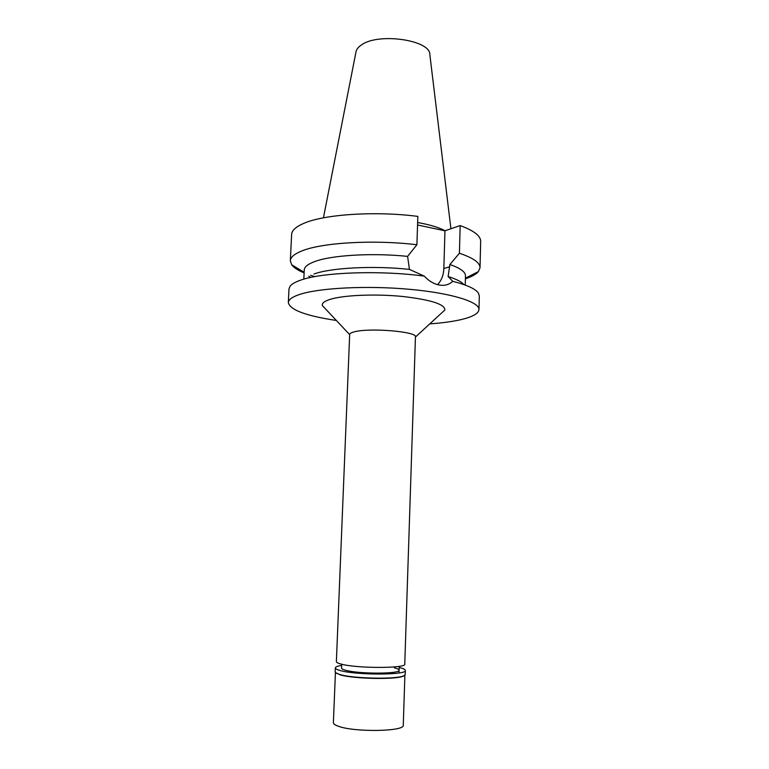 <?xml version="1.0" encoding="UTF-8"?>
<svg xmlns="http://www.w3.org/2000/svg" width="769" height="769" viewBox="0 0 769 769"><rect width="100%" height="100%" fill="white"/><g stroke="black" fill="none" stroke-linecap="round" stroke-linejoin="round"><path stroke-width="1.15" d="M341.128 664.08C356.71 668.54 406.686 668.482 404.763 664.108L415.452 336.86C417.586 331.66 369.764 327.594 354.451 331.804C351.327 332.564 349.741 333.448 349.674 334.448L336.37 661.6C336.361 662.417 337.947 663.243 341.128 664.08M441.675 312.925L444.809 310.042C445.184 304.293 431.015 299.756 402.302 296.44C375.349 293.796 344.118 295.104 330.516 299.247C324.441 301.112 321.721 303.217 322.355 305.553L325.277 308.657M336.351 320.462C305.966 315.886 289.951 309.926 288.327 302.582C288.471 299.593 292.326 296.853 299.881 294.364C319.462 287.914 366.602 285.462 408.772 289.231C451.028 292.951 479.558 301.871 478.972 309.58C478.501 313.714 472.137 317.145 459.881 319.885C451.547 321.711 441.512 323.038 429.765 323.884M478.972 309.58L479.318 295.93L478.491 293.229C475.78 288.99 467.196 285.02 452.749 281.319C449.836 284.078 446.289 285.414 442.117 285.337L439.33 285.049C433.918 284.04 428.9 281.07 424.305 276.138C380.107 270.102 321.875 272.274 300.554 280.185C295.133 282.069 291.614 284.107 290 286.318L288.981 288.952L288.327 302.582M303.822 279.157L304.255 269.909C304.409 266.891 307.831 264.142 314.531 261.633C331.304 255.183 372.215 252.684 407.599 256.385L409.454 269.4L424.305 276.138M465.226 285.078L465.476 275.821C465.524 271.938 460.333 268.16 449.884 264.507L459.42 253.241L460.179 225.577L444.963 230.796L443.848 268.506C443.578 275.081 441.493 280.464 437.599 284.665M452.749 281.319L448.116 276.532L449.884 264.507M313.973 274.004C331.103 267.737 373.571 265.497 409.454 269.4M448.116 276.532C456.286 279.089 461.544 281.771 463.87 284.588M444.963 230.796L417.548 224.99M459.42 253.241C473.214 257.903 480.087 262.729 480.019 267.737L480.673 241.437C480.76 235.929 473.925 230.642 460.179 225.577M416.904 244.744L417.836 216.397C375.022 210.802 323.24 214.388 303.207 223.616C295.671 226.951 291.807 230.585 291.614 234.507L290.346 260.787C290.519 257.221 294.373 253.933 301.929 250.925C321.98 242.591 373.926 239.505 416.904 244.744L407.599 256.385M308.782 276.215L310.782 277.436M314.906 276.619L310.647 275.302M304.12 272.899C297.939 270.332 293.796 267.622 291.672 264.757L290.346 260.787M480.019 267.737L478.395 271.601C476.078 274.302 471.743 276.705 465.399 278.811M445.088 230.748C438.926 227.422 429.775 224.683 417.634 222.52M450.922 228.749L429.852 54.753C430.909 40.075 378.377 32.308 361.401 44.977C358.181 47.12 356.374 49.476 355.97 52.042L323.432 217.838M341.724 664.224L341.571 668.069C341.571 668.799 342.926 669.53 345.637 670.26C358.815 674.134 400.639 674.019 399.101 670.184C399.073 669.386 397.486 668.597 394.353 667.828M335.428 672.519L333.381 722.649C333.362 723.84 334.967 725.013 338.206 726.176C354.048 732.424 405.176 731.55 403.264 725.215L404.898 675.067M404.696 675.24L403.571 675.999C397.131 679.748 353.865 679.008 340.263 674.865L335.611 672.712M335.313 667.896L335.149 671.866L336.399 673.24L340.013 674.567C353.73 678.739 397.39 679.488 403.869 675.72L405.225 674.432L405.35 670.462C407.32 675.134 356.105 675.278 340.177 670.53C336.928 669.645 335.303 668.761 335.313 667.896C335.438 666.896 337.553 666.06 341.676 665.396M399.188 667.502L399.486 667.579C403.36 668.521 405.311 669.482 405.35 670.462M443.848 268.506L449.817 266.747M399.226 666.339L399.005 672.962M349.664 334.63L322.355 305.553M415.443 337.043L444.809 310.042M304.149 272.274L291.672 264.757M465.408 278.186L478.395 271.601"/></g></svg>
